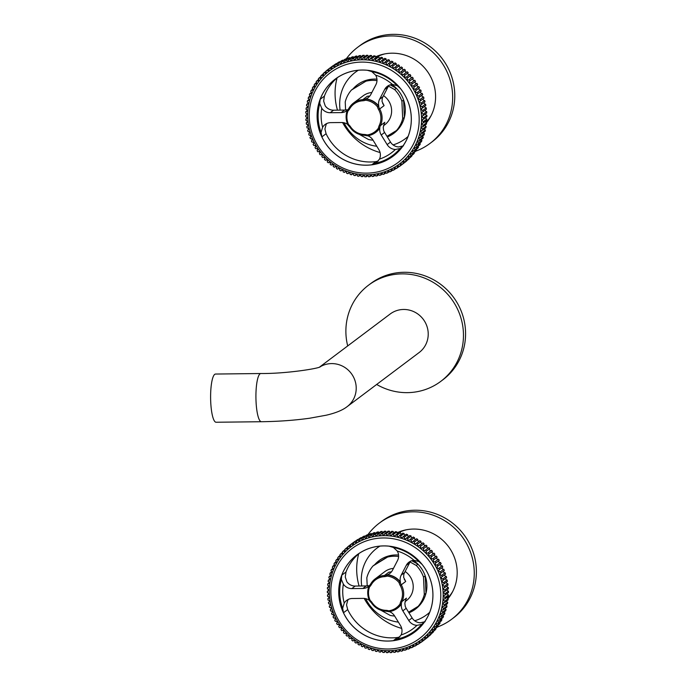 <?xml version="1.0" encoding="UTF-8"?>
<svg xmlns="http://www.w3.org/2000/svg" width="687" height="687" viewBox="0 0 687 687"><rect width="100%" height="100%" fill="white"/><g stroke="black" fill="none" stroke-linecap="round" stroke-linejoin="round"><path stroke-width="1.03" d="M376.665 384.462A60.147 58.017 -126.9 0 0 440.814 381.345L442.935 379.748A60.147 58.017 -126.9 0 0 465.52 331.005A60.147 58.017 -126.9 0 0 431.376 278.613A60.147 58.017 -126.9 0 0 370.654 283.585L368.533 285.182A60.147 58.017 -126.9 0 0 345.939 333.925A60.147 58.017 -126.9 0 0 347.699 345.939M440.814 381.345A60.147 58.017 -126.9 0 0 463.407 332.594A60.147 58.017 -126.9 0 0 429.263 280.21A60.147 58.017 -126.9 0 0 368.533 285.182M379.937 546.113A41.572 40.095 -126.9 0 0 376.94 548.149A41.572 40.095 -126.9 0 0 361.723 585.985A41.572 40.095 -126.9 0 1 361.328 581.846A41.572 40.095 -126.9 0 1 379.937 546.113M365.673 598.652A41.572 40.095 -126.9 0 0 398.391 622.13A41.572 40.095 -126.9 0 1 365.673 598.652M414.699 620.773A41.572 40.095 -126.9 0 0 420.435 618.549A41.572 40.095 -126.9 0 0 426.902 614.616A41.572 40.095 -126.9 0 0 429.693 612.306A41.572 40.095 -126.9 0 1 414.699 620.773M398.718 532.614A41.572 40.095 -126.9 0 0 397.627 533.172M447.606 598.308A41.572 40.095 -126.9 0 0 452.759 591.395M406.429 529.771A41.572 40.095 -126.9 0 0 399.293 532.339M448.113 598.566A42.68 41.16 -126.9 0 0 452.63 553.344A42.68 41.16 -126.9 0 0 413.565 529.059A42.68 41.16 -126.9 0 0 397.077 532.76M437.404 627.033A60.147 58.017 -126.9 0 0 451.617 619.279L453.738 617.682A60.147 58.017 -126.9 0 0 472.742 550.965A60.147 58.017 -126.9 0 0 414.896 510.218A60.147 58.017 -126.9 0 0 381.457 521.519L379.336 523.116A60.147 58.017 -126.9 0 0 367.837 534.744M451.617 619.279A60.147 58.017 -126.9 0 0 470.629 552.554A60.147 58.017 -126.9 0 0 412.784 511.806A60.147 58.017 -126.9 0 0 379.336 523.116M358.717 553.731A60.147 58.017 -126.9 0 0 359.086 586.02M364.187 598.42A60.147 58.017 -126.9 0 0 401.689 628.407M408.954 612.795A30.322 29.249 -126.9 0 0 419.8 605.11A30.322 29.249 -126.9 0 0 425.992 593.25A30.322 29.249 -126.9 0 0 426.876 584.551A30.322 29.249 -126.9 0 0 425.201 575.878L423.51 577.149A30.322 29.249 -126.9 0 0 416.253 565.444L417.945 564.173A30.322 29.249 -126.9 0 0 413.428 560.369M398.589 556.496A30.322 29.249 -126.9 0 0 387.52 557.08L389.211 555.809A30.322 29.249 -126.9 0 0 374.724 564.662L373.024 565.933A30.322 29.249 -126.9 0 0 366.832 577.793L367.202 585.874M380.933 610.245L390.164 615.397A30.322 29.249 -126.9 0 0 394.639 616.033M374.509 606.484A30.322 29.249 -126.9 0 0 374.887 606.87L375.093 606.99M398.546 555.036A30.322 29.249 -126.9 0 0 389.211 555.809L374.724 564.662M419.8 605.11L418.108 606.381A30.322 29.249 -126.9 0 0 424.3 594.53L425.992 593.25L425.201 575.878A30.322 29.249 -126.9 0 0 417.945 564.173L411.771 560.729M408.593 612.203L418.108 606.381M424.3 594.53L423.51 577.149M416.253 565.444L410.105 562.018M387.52 557.08L373.024 565.933M400.255 581.752A1.005 0.97 53.1 0 1 400.452 582.138A10.039 9.687 53.1 0 1 401.208 575.105L406.249 565.375A10.039 9.687 53.1 0 1 414.029 560.317A44.526 42.946 -126.9 0 0 397.275 551.043A10.039 9.687 53.1 0 1 397.515 560.549L392.475 570.279A10.039 9.687 53.1 0 1 387.236 574.83A1.005 0.97 53.1 0 1 387.666 574.787L387.451 574.942A18.738 18.068 53.1 0 1 400.04 581.906L400.255 581.752A18.738 18.068 -126.9 0 0 387.666 574.787M410.774 561.107A10.039 9.687 53.1 0 0 409.615 562.842L404.583 572.572A10.039 9.687 53.1 0 0 403.793 574.676L403.664 577.398L405.699 581.494L401.268 584.817A18.077 17.433 53.1 0 1 403.681 593.121A18.077 17.433 53.1 0 1 402.024 601.468A10.039 9.687 -126.9 0 0 401.225 604.019L401.44 603.856A1.005 0.97 53.1 0 1 401.277 604.251L401.062 604.414A18.738 18.068 53.1 0 1 397.292 608.296A18.738 18.068 53.1 0 1 389.117 611.653L397.507 608.141A18.738 18.068 -126.9 0 0 401.277 604.251M425.116 621.709L420.178 622.808A10.039 9.687 53.1 0 1 412.123 617.931L406.206 608.33A10.039 9.687 53.1 0 1 405.227 606.243L404.841 603.306L406.129 598.738M389.383 611.628A10.039 9.687 53.1 0 1 394.553 615.887L400.461 625.496A10.039 9.687 53.1 0 1 401.088 634.994A44.526 42.946 -126.9 0 0 416.983 625.35A10.039 9.687 53.1 0 1 408.748 620.473L402.831 610.863A10.039 9.687 53.1 0 1 401.44 603.856M398.065 638.652L393.325 640.662A48.167 46.458 53.1 0 1 343.474 612.752L342.658 608.278L344.23 603.16A10.039 9.687 53.1 0 1 352.268 598.506L363.286 598.386A10.039 9.687 53.1 0 1 369.297 600.326M399.877 636.901L397.55 637.493A48.167 46.458 53.1 0 1 347.699 609.584L346.523 604.895L347.691 600.472A10.039 9.687 53.1 0 1 348.515 599.322M368.438 585.65A10.039 9.687 53.1 0 1 366.214 585.934L355.188 586.063A10.039 9.687 53.1 0 1 346.841 581.752L345.26 577.003L345.99 572.005A48.167 46.458 53.1 0 1 359.052 553.447M368.936 586.174A10.039 9.687 53.1 0 1 362.839 588.467L351.821 588.596A10.039 9.687 53.1 0 1 343.363 584.139A44.526 42.946 -126.9 0 0 342.77 593.662A44.526 42.946 -126.9 0 0 344.23 603.16M345.99 572.005L341.765 575.182L341.345 579.424L343.363 584.139M388.404 533.825L391.77 531.309A60.241 58.103 -126.9 0 1 393.153 531.42L389.787 533.945A60.25 58.112 -126.9 0 0 388.404 533.825A1.185 1.142 -126.9 0 1 386.764 534.804A1.185 1.142 -126.9 0 1 386.085 533.705A60.25 58.112 -126.9 0 0 384.703 533.679L388.078 531.154A60.241 58.103 -126.9 0 1 389.46 531.188L386.085 533.705M389.46 531.188A1.185 1.142 -126.9 0 0 390.371 532.356M392.097 534.211L395.463 531.686A60.241 58.103 -126.9 0 1 396.837 531.893L393.471 534.417A60.25 58.112 -126.9 0 0 392.097 534.211A1.185 1.142 -126.9 0 1 389.787 534.082A1.185 1.142 -126.9 0 1 389.787 533.945M393.153 531.42A1.185 1.142 -126.9 0 0 394.14 532.683M395.764 534.829L399.13 532.305A60.241 58.103 -126.9 0 1 400.495 532.597L397.129 535.121A60.25 58.112 -126.9 0 0 395.764 534.829A1.185 1.142 -126.9 0 1 393.462 534.623A1.185 1.142 -126.9 0 1 393.471 534.417M396.837 531.893A1.185 1.142 -126.9 0 0 397.885 533.232M399.396 535.671L402.762 533.146A60.241 58.103 -126.9 0 1 404.111 533.524L400.736 536.049A60.25 58.112 -126.9 0 0 399.396 535.671A1.185 1.142 -126.9 0 1 397.103 535.396A1.185 1.142 -126.9 0 1 397.129 535.121M400.495 532.597A1.185 1.142 -126.9 0 0 401.603 534.014M402.968 536.745L406.343 534.22A60.241 58.103 -126.9 0 1 407.666 534.684L404.3 537.208A60.25 58.112 -126.9 0 0 402.968 536.745A1.185 1.142 -126.9 0 1 400.701 536.401A1.185 1.142 -126.9 0 1 400.736 536.049M404.111 533.524A1.185 1.142 -126.9 0 0 405.27 535.018M406.481 538.041L409.856 535.517A60.241 58.103 -126.9 0 1 411.144 536.058L407.777 538.582A60.25 58.112 -126.9 0 0 406.481 538.041A1.185 1.142 -126.9 0 1 404.239 537.629A1.185 1.142 -126.9 0 1 404.3 537.208M407.666 534.684A1.185 1.142 -126.9 0 0 408.885 536.246M409.916 539.553L413.282 537.028A60.241 58.103 -126.9 0 1 414.544 537.655L411.178 540.18A60.25 58.112 -126.9 0 0 409.916 539.553A1.185 1.142 -126.9 0 1 407.7 539.072A1.185 1.142 -126.9 0 1 407.777 538.582M411.144 536.058A1.185 1.142 -126.9 0 0 412.415 537.681M413.256 541.279L416.623 538.754A60.241 58.103 -126.9 0 1 417.842 539.45L414.484 541.974A60.25 58.112 -126.9 0 0 413.256 541.279A1.185 1.142 -126.9 0 1 411.066 540.729A1.185 1.142 -126.9 0 1 411.178 540.18M414.544 537.655A1.185 1.142 -126.9 0 0 415.858 539.329M416.485 543.211L419.851 540.686A60.241 58.103 -126.9 0 1 421.037 541.459L417.67 543.984A60.25 58.112 -126.9 0 0 416.485 543.211A1.185 1.142 -126.9 0 1 414.338 542.593A1.185 1.142 -126.9 0 1 414.484 541.974M417.842 539.45A1.185 1.142 -126.9 0 0 419.19 541.184M419.602 545.332L422.969 542.807A60.241 58.103 -126.9 0 1 424.102 543.657L420.736 546.182A60.25 58.112 -126.9 0 0 419.602 545.332A1.185 1.142 -126.9 0 1 417.49 544.662A1.185 1.142 -126.9 0 1 417.67 543.984M421.037 541.459A1.185 1.142 -126.9 0 0 422.411 543.228M422.582 547.651L425.949 545.126A60.241 58.103 -126.9 0 1 427.031 546.036L423.664 548.561A60.25 58.112 -126.9 0 0 422.582 547.651A1.185 1.142 -126.9 0 1 420.513 546.921A1.185 1.142 -126.9 0 1 420.736 546.182M424.102 543.657A1.185 1.142 -126.9 0 0 425.511 545.461M425.425 550.15L428.791 547.616A60.241 58.103 -126.9 0 1 429.813 548.595L426.447 551.12A60.25 58.112 -126.9 0 0 425.425 550.15A1.185 1.142 -126.9 0 1 423.398 549.36A1.185 1.142 -126.9 0 1 423.664 548.561M427.031 546.036A1.185 1.142 -126.9 0 0 428.456 547.865M428.104 552.812L431.47 550.287A60.241 58.103 -126.9 0 1 432.432 551.326L429.074 553.851A60.25 58.112 -126.9 0 0 428.104 552.812A1.185 1.142 -126.9 0 1 426.129 551.97A1.185 1.142 -126.9 0 1 426.447 551.12M429.813 548.595A1.185 1.142 -126.9 0 0 431.256 550.45M430.629 555.637L433.986 553.104A60.241 58.103 -126.9 0 1 434.888 554.203L431.522 556.728A60.25 58.112 -126.9 0 0 430.629 555.637A1.185 1.142 -126.9 0 1 428.697 554.744A1.185 1.142 -126.9 0 1 429.074 553.851M432.432 551.326A1.185 1.142 -126.9 0 0 433.883 553.181M431.522 556.728A1.185 1.142 -126.9 0 0 431.771 558.703A1.185 1.142 -126.9 0 0 432.965 558.608L436.331 556.075A1.185 1.142 -126.9 0 1 434.467 555.139A1.185 1.142 -126.9 0 1 434.888 554.203M432.965 558.608A1.185 1.142 -126.9 0 0 432.973 558.608A60.25 58.112 -126.9 0 1 433.798 559.759A1.185 1.142 -126.9 0 0 433.961 561.76A1.185 1.142 -126.9 0 0 435.129 561.717L438.486 559.184A1.185 1.142 -126.9 0 1 436.692 558.205A1.185 1.142 -126.9 0 1 437.104 557.269M438.486 559.184A60.241 58.103 -126.9 0 1 439.251 560.386L435.884 562.911A1.185 1.142 -126.9 0 0 435.343 563.933A1.185 1.142 -126.9 0 0 437.095 564.946L440.453 562.421A1.185 1.142 -126.9 0 1 439.079 560.515M440.453 562.421A60.241 58.103 -126.9 0 1 441.14 563.658L437.782 566.191A1.185 1.142 -126.9 0 0 437.172 567.247A1.185 1.142 -126.9 0 0 438.864 568.295L442.222 565.762A1.185 1.142 -126.9 0 1 440.856 563.872M442.222 565.762A60.241 58.103 -126.9 0 1 442.832 567.041L439.465 569.566A1.185 1.142 -126.9 0 0 438.795 570.657A1.185 1.142 -126.9 0 0 440.419 571.73L443.776 569.205A1.185 1.142 -126.9 0 1 442.428 567.342M443.776 569.205A60.241 58.103 -126.9 0 1 444.309 570.511L440.951 573.044A1.185 1.142 -126.9 0 0 440.212 574.16A1.185 1.142 -126.9 0 0 441.758 575.259L445.124 572.726A1.185 1.142 -126.9 0 1 443.802 570.897M445.124 572.726A60.241 58.103 -126.9 0 1 445.571 574.066L442.213 576.599A1.185 1.142 -126.9 0 0 441.406 577.741A1.185 1.142 -126.9 0 0 442.883 578.858L446.249 576.324A1.185 1.142 -126.9 0 1 444.953 574.538M446.249 576.324A60.241 58.103 -126.9 0 1 446.61 577.69L443.252 580.223A1.185 1.142 -126.9 0 0 442.376 581.374A1.185 1.142 -126.9 0 0 443.785 582.507L447.151 579.983A1.185 1.142 -126.9 0 1 445.889 578.231M447.151 579.983A60.241 58.103 -126.9 0 1 447.426 581.357L444.068 583.89A1.185 1.142 -126.9 0 0 443.124 585.058A1.185 1.142 -126.9 0 0 444.463 586.209L447.821 583.675A1.185 1.142 -126.9 0 1 446.602 581.983M447.821 583.675A60.241 58.103 -126.9 0 1 448.018 585.066L444.661 587.6A1.185 1.142 -126.9 0 0 443.639 588.776A1.185 1.142 -126.9 0 0 444.91 589.927L448.267 587.394A1.185 1.142 -126.9 0 1 447.091 585.771M448.267 587.394A60.241 58.103 -126.9 0 1 448.379 588.793L445.013 591.327A1.185 1.142 -126.9 0 0 443.922 592.512A1.185 1.142 -126.9 0 0 445.124 593.662L448.482 591.129A1.185 1.142 -126.9 0 1 447.349 589.566M448.482 591.129A60.241 58.103 -126.9 0 1 448.499 592.529L445.142 595.062A1.185 1.142 -126.9 0 0 443.974 596.247A1.185 1.142 -126.9 0 0 445.099 597.398L448.465 594.865A1.185 1.142 -126.9 0 1 447.383 593.379M448.465 594.865A60.241 58.103 -126.9 0 1 448.396 596.256L445.039 598.798A1.185 1.142 -126.9 0 0 443.802 599.974A1.185 1.142 -126.9 0 0 444.85 601.116L448.207 598.583A1.185 1.142 -126.9 0 1 447.185 597.175M448.207 598.583A60.241 58.103 -126.9 0 1 448.053 599.966L444.695 602.499A1.185 1.142 -126.9 0 0 443.39 603.667A1.185 1.142 -126.9 0 0 444.369 604.8L447.726 602.267A1.185 1.142 -126.9 0 1 446.765 600.945M447.726 602.267A60.241 58.103 -126.9 0 1 447.486 603.633L444.128 606.174A1.185 1.142 -126.9 0 0 442.746 607.325A1.185 1.142 -126.9 0 0 443.656 608.442L447.014 605.908A1.185 1.142 -126.9 0 1 446.121 604.672M447.014 605.908A60.241 58.103 -126.9 0 1 446.687 607.256L443.33 609.79A1.185 1.142 -126.9 0 0 441.878 610.923A1.185 1.142 -126.9 0 0 442.72 612.023L446.078 609.489A1.185 1.142 -126.9 0 1 445.245 608.347M446.078 609.489A60.241 58.103 -126.9 0 1 445.665 610.812L442.308 613.345A1.185 1.142 -126.9 0 0 440.788 614.453A1.185 1.142 -126.9 0 0 441.552 615.526L444.918 612.993A1.185 1.142 -126.9 0 1 444.163 611.945M444.918 612.993A60.241 58.103 -126.9 0 1 444.429 614.281L441.063 616.823A1.185 1.142 -126.9 0 0 439.474 617.905A1.185 1.142 -126.9 0 0 440.178 618.944L443.536 616.411A1.185 1.142 -126.9 0 1 442.857 615.466M443.536 616.411A60.241 58.103 -126.9 0 1 442.969 617.665L439.603 620.198A1.185 1.142 -126.9 0 0 437.945 621.246A1.185 1.142 -126.9 0 0 438.581 622.259L441.947 619.726A1.185 1.142 -126.9 0 1 441.337 618.893M441.947 619.726A60.241 58.103 -126.9 0 1 441.294 620.936L437.937 623.478A1.185 1.142 -126.9 0 0 436.211 624.483A1.185 1.142 -126.9 0 0 436.786 625.462L440.144 622.92A1.185 1.142 -126.9 0 1 439.62 622.199M440.144 622.92A60.241 58.103 -126.9 0 1 439.422 624.088L436.056 626.63A1.185 1.142 -126.9 0 0 434.278 627.6A1.185 1.142 -126.9 0 0 434.785 628.536L438.143 625.994A1.185 1.142 -126.9 0 1 437.705 625.385M438.143 625.994A60.241 58.103 -126.9 0 1 437.353 627.111L433.986 629.653A1.185 1.142 -126.9 0 0 432.14 630.58A1.185 1.142 -126.9 0 0 432.595 631.465L435.953 628.931A1.185 1.142 -126.9 0 1 435.601 628.433M435.953 628.931A60.241 58.103 -126.9 0 1 435.086 629.988L431.728 632.529A1.185 1.142 -126.9 0 0 429.83 633.414A1.185 1.142 -126.9 0 0 430.225 634.247L433.583 631.705A1.185 1.142 -126.9 0 1 433.308 631.336M433.583 631.705A60.241 58.103 -126.9 0 1 432.647 632.71L429.289 635.252A1.185 1.142 -126.9 0 0 427.331 636.085A1.185 1.142 -126.9 0 0 427.675 636.875L431.041 634.333A1.185 1.142 -126.9 0 1 430.852 634.067M431.041 634.333A60.241 58.103 -126.9 0 1 430.045 635.269L426.679 637.811A1.185 1.142 -126.9 0 0 424.678 638.584A1.185 1.142 -126.9 0 0 424.961 639.322L428.327 636.772A1.185 1.142 -126.9 0 1 428.224 636.634M428.327 636.772A60.241 58.103 -126.9 0 1 427.271 637.648L423.913 640.19A1.185 1.142 -126.9 0 0 421.861 640.911A1.185 1.142 -126.9 0 0 422.101 641.581L425.468 639.039A1.185 1.142 -126.9 0 0 425.468 639.039M422.101 641.581A60.25 58.112 -126.9 0 1 420.994 642.388A1.185 1.142 -126.9 0 0 418.898 643.041A1.185 1.142 -126.9 0 0 419.096 643.659L420.916 642.285M419.096 643.659A60.25 58.112 -126.9 0 1 417.936 644.38A1.185 1.142 -126.9 0 0 415.798 644.981A1.185 1.142 -126.9 0 0 415.961 645.531L417.773 644.166M415.961 645.531A60.25 58.112 -126.9 0 1 414.759 646.184A1.185 1.142 -126.9 0 0 412.586 646.716A1.185 1.142 -126.9 0 0 412.715 647.206L414.501 645.849M412.715 647.206A60.25 58.112 -126.9 0 1 411.47 647.772A1.185 1.142 -126.9 0 0 409.263 648.236A1.185 1.142 -126.9 0 0 409.358 648.657L411.118 647.326M409.358 648.657A60.25 58.112 -126.9 0 1 408.078 649.146A1.185 1.142 -126.9 0 0 405.837 649.541A1.185 1.142 -126.9 0 0 405.905 649.893L407.64 648.588M405.905 649.893A60.25 58.112 -126.9 0 1 404.6 650.297A1.185 1.142 -126.9 0 0 402.342 650.623A1.185 1.142 -126.9 0 0 402.384 650.907L404.076 649.627M402.384 650.907A60.25 58.112 -126.9 0 1 401.045 651.224A1.185 1.142 -126.9 0 0 398.769 651.482A1.185 1.142 -126.9 0 0 398.795 651.688L400.444 650.443M398.795 651.688A60.25 58.112 -126.9 0 1 397.438 651.929A1.185 1.142 -126.9 0 0 395.145 652.109A1.185 1.142 -126.9 0 0 395.162 652.246L396.76 651.036M395.162 652.246A60.25 58.112 -126.9 0 1 393.788 652.392A1.185 1.142 -126.9 0 0 391.925 651.542A1.185 1.142 -126.9 0 0 391.487 652.564L393.024 651.405M330.911 594.109A56.231 54.239 -126.9 0 0 388.344 649A56.231 54.239 -126.9 0 0 440.736 592.864A56.231 54.239 -126.9 0 0 383.303 537.964A56.231 54.239 -126.9 0 0 330.911 594.109M329.374 593.808A58.24 56.179 -126.9 0 0 388.859 650.666A58.24 56.179 -126.9 0 0 443.115 592.52A58.24 56.179 -126.9 0 0 383.638 535.662A58.24 56.179 -126.9 0 0 329.374 593.808M414.029 560.317L418.821 561.528L422.127 564.474A48.167 46.458 53.1 0 1 432.87 592.941A48.167 46.458 53.1 0 1 424.729 621.623L421.672 624.397L416.983 625.35M341.765 575.182A48.167 46.458 53.1 0 1 356.888 554.976A48.167 46.458 53.1 0 1 389.031 546.174L393.402 547.47L397.275 551.043M432.887 592.95A48.202 46.493 -126.9 0 0 383.664 545.899A48.202 46.493 -126.9 0 0 338.76 594.015A48.202 46.493 -126.9 0 0 387.983 641.074A48.202 46.493 -126.9 0 0 432.887 592.95M405.064 601.632L406.429 600.61A18.077 17.433 -126.9 0 0 413.213 585.959A18.077 17.433 -126.9 0 0 405.141 571.498M421.672 624.397A47.369 45.686 -126.9 0 1 397.558 639.013L401.088 634.994M328.678 586.621L327.459 587.531A60.25 58.112 -126.9 0 0 327.39 588.931A1.185 1.142 -126.9 0 1 328.077 591.043A1.185 1.142 -126.9 0 1 327.356 591.267A60.25 58.112 -126.9 0 0 327.373 592.666A1.185 1.142 -126.9 0 1 328.128 594.779A1.185 1.142 -126.9 0 1 327.484 595.002A60.25 58.112 -126.9 0 0 327.587 596.402A1.185 1.142 -126.9 0 1 328.412 598.514A1.185 1.142 -126.9 0 1 327.836 598.729A60.25 58.112 -126.9 0 0 328.034 600.12A1.185 1.142 -126.9 0 1 328.927 602.233A1.185 1.142 -126.9 0 1 328.429 602.439A60.25 58.112 -126.9 0 0 328.704 603.821A1.185 1.142 -126.9 0 1 329.674 605.917A1.185 1.142 -126.9 0 1 329.245 606.114A60.25 58.112 -126.9 0 0 329.605 607.471A1.185 1.142 -126.9 0 1 330.645 609.549A1.185 1.142 -126.9 0 1 330.284 609.73A60.25 58.112 -126.9 0 0 330.73 611.069A1.185 1.142 -126.9 0 1 331.838 613.13A1.185 1.142 -126.9 0 1 331.546 613.285A60.25 58.112 -126.9 0 0 332.079 614.599A1.185 1.142 -126.9 0 1 333.255 616.625A1.185 1.142 -126.9 0 1 333.023 616.763A60.25 58.112 -126.9 0 0 333.633 618.042A1.185 1.142 -126.9 0 1 334.878 620.043A1.185 1.142 -126.9 0 1 334.715 620.146A60.25 58.112 -126.9 0 0 335.402 621.383A1.185 1.142 -126.9 0 1 336.707 623.349A1.185 1.142 -126.9 0 1 336.604 623.418A60.25 58.112 -126.9 0 0 337.369 624.612A1.185 1.142 -126.9 0 1 338.957 624.947A1.185 1.142 -126.9 0 1 338.691 626.578A60.25 58.112 -126.9 0 0 339.524 627.72L339.533 627.72M329.099 582.851L327.802 583.83A60.25 58.112 -126.9 0 0 327.647 585.212A1.185 1.142 -126.9 0 1 328.249 587.316A1.185 1.142 -126.9 0 1 327.459 587.531M329.751 579.124L328.369 580.154A60.25 58.112 -126.9 0 0 328.128 581.528A1.185 1.142 -126.9 0 1 328.661 583.624A1.185 1.142 -126.9 0 1 327.802 583.83M330.619 575.448L329.167 576.539A60.25 58.112 -126.9 0 0 328.841 577.887A1.185 1.142 -126.9 0 1 329.305 579.965A1.185 1.142 -126.9 0 1 328.369 580.154M331.709 571.85L330.189 572.984A60.25 58.112 -126.9 0 0 329.777 574.306A1.185 1.142 -126.9 0 1 330.172 576.367A1.185 1.142 -126.9 0 1 329.167 576.539M333.015 568.329L331.435 569.506A60.25 58.112 -126.9 0 0 330.936 570.803A1.185 1.142 -126.9 0 1 331.263 572.838A1.185 1.142 -126.9 0 1 330.189 572.984M334.526 564.903L332.894 566.131A60.25 58.112 -126.9 0 0 332.319 567.385A1.185 1.142 -126.9 0 1 332.577 569.386A1.185 1.142 -126.9 0 1 331.435 569.506M336.244 561.597L334.56 562.859A60.25 58.112 -126.9 0 0 333.916 564.07A1.185 1.142 -126.9 0 1 334.105 566.036A1.185 1.142 -126.9 0 1 332.894 566.131M338.159 558.411L336.441 559.699A60.25 58.112 -126.9 0 0 335.711 560.867A1.185 1.142 -126.9 0 1 335.84 562.799A1.185 1.142 -126.9 0 1 334.56 562.859M340.271 555.362L338.511 556.676A60.25 58.112 -126.9 0 0 337.712 557.792A1.185 1.142 -126.9 0 1 337.772 559.69A1.185 1.142 -126.9 0 1 336.441 559.699M342.555 552.468L340.769 553.799A60.25 58.112 -126.9 0 0 339.902 554.864A1.185 1.142 -126.9 0 1 339.91 556.71A1.185 1.142 -126.9 0 1 338.511 556.676M345.02 549.729L343.208 551.077A60.25 58.112 -126.9 0 0 342.272 552.082A1.185 1.142 -126.9 0 1 342.22 553.877A1.185 1.142 -126.9 0 1 340.769 553.799M347.639 547.161L345.819 548.518A60.25 58.112 -126.9 0 0 344.822 549.463A1.185 1.142 -126.9 0 1 344.719 551.206A1.185 1.142 -126.9 0 1 343.208 551.077M350.413 544.774L348.584 546.139A60.25 58.112 -126.9 0 0 347.528 547.015A1.185 1.142 -126.9 0 1 347.373 548.707A1.185 1.142 -126.9 0 1 345.819 548.518M350.396 544.748L353.771 542.223A60.241 58.103 -126.9 0 1 354.878 541.425L351.504 543.949A60.25 58.112 -126.9 0 0 350.396 544.748A1.185 1.142 -126.9 0 1 350.19 546.38A1.185 1.142 -126.9 0 1 348.584 546.139M353.401 542.67L356.776 540.145A60.241 58.103 -126.9 0 1 357.936 539.424L354.561 541.949A60.25 58.112 -126.9 0 0 353.401 542.67A1.185 1.142 -126.9 0 1 353.152 544.241A1.185 1.142 -126.9 0 1 351.504 543.949M356.527 540.798L359.911 538.273A60.241 58.103 -126.9 0 1 361.113 537.62L357.738 540.145A60.25 58.112 -126.9 0 0 356.527 540.798A1.185 1.142 -126.9 0 1 356.252 542.309A1.185 1.142 -126.9 0 1 354.561 541.949M359.782 539.132L363.157 536.607A60.241 58.103 -126.9 0 1 364.402 536.032L361.027 538.556A60.25 58.112 -126.9 0 0 359.782 539.132A1.185 1.142 -126.9 0 1 359.464 540.575A1.185 1.142 -126.9 0 1 357.738 540.145M363.14 537.672L366.514 535.147A60.241 58.103 -126.9 0 1 367.794 534.658L364.419 537.182A60.25 58.112 -126.9 0 0 363.14 537.672A1.185 1.142 -126.9 0 1 362.788 539.055A1.185 1.142 -126.9 0 1 361.027 538.556M366.583 536.435L369.958 533.911A60.241 58.103 -126.9 0 1 371.272 533.507L367.897 536.032A60.25 58.112 -126.9 0 0 366.583 536.435A1.185 1.142 -126.9 0 1 366.214 537.749A1.185 1.142 -126.9 0 1 364.419 537.182M370.113 535.422L373.488 532.897A60.241 58.103 -126.9 0 1 374.819 532.58L371.444 535.104A60.25 58.112 -126.9 0 0 370.113 535.422A1.185 1.142 -126.9 0 1 369.709 536.659A1.185 1.142 -126.9 0 1 367.897 536.032M373.702 534.641L377.069 532.116A60.241 58.103 -126.9 0 1 378.425 531.884L375.059 534.409A60.25 58.112 -126.9 0 0 373.702 534.641A1.185 1.142 -126.9 0 1 373.281 535.808A1.185 1.142 -126.9 0 1 371.444 535.104M377.335 534.082L380.71 531.566A60.241 58.103 -126.9 0 1 382.084 531.412L378.709 533.936A60.25 58.112 -126.9 0 0 377.335 534.082A1.185 1.142 -126.9 0 1 376.905 535.182A1.185 1.142 -126.9 0 1 375.059 534.409M381.01 533.765L384.385 531.24A60.241 58.103 -126.9 0 1 385.759 531.18L382.393 533.705A60.25 58.112 -126.9 0 0 381.01 533.765A1.185 1.142 -126.9 0 1 379.413 534.907A1.185 1.142 -126.9 0 1 378.709 533.936M436.331 556.075A60.241 58.103 -126.9 0 1 437.164 557.226L433.798 559.759M435.884 562.911A60.25 58.112 -126.9 0 0 435.129 561.717M437.782 566.191A60.25 58.112 -126.9 0 0 437.095 564.946M439.465 569.566A60.25 58.112 -126.9 0 0 438.864 568.295M440.951 573.044A60.25 58.112 -126.9 0 0 440.419 571.73M442.213 576.599A60.25 58.112 -126.9 0 0 441.758 575.259M443.252 580.223A60.25 58.112 -126.9 0 0 442.883 578.858M444.068 583.89A60.25 58.112 -126.9 0 0 443.785 582.507M444.661 587.6A60.25 58.112 -126.9 0 0 444.463 586.209M445.013 591.327A60.25 58.112 -126.9 0 0 444.91 589.927M445.142 595.062A60.25 58.112 -126.9 0 0 445.124 593.662M445.039 598.798A60.25 58.112 -126.9 0 0 445.099 597.398M444.695 602.499A60.25 58.112 -126.9 0 0 444.85 601.116M444.128 606.174A60.25 58.112 -126.9 0 0 444.369 604.8M443.33 609.79A60.25 58.112 -126.9 0 0 443.656 608.442M442.308 613.345A60.25 58.112 -126.9 0 0 442.72 612.023M441.063 616.823A60.25 58.112 -126.9 0 0 441.552 615.526M439.603 620.198A60.25 58.112 -126.9 0 0 440.178 618.944M437.937 623.478A60.25 58.112 -126.9 0 0 438.581 622.259M436.056 626.63A60.25 58.112 -126.9 0 0 436.786 625.462M433.986 629.653A60.25 58.112 -126.9 0 0 434.785 628.536M431.728 632.529A60.25 58.112 -126.9 0 0 432.595 631.465M429.289 635.252A60.25 58.112 -126.9 0 0 430.225 634.247M426.679 637.811A60.25 58.112 -126.9 0 0 427.675 636.875M423.913 640.19A60.25 58.112 -126.9 0 0 424.961 639.322M339.524 627.72L339.524 627.72A1.185 1.142 -126.9 0 1 341.147 627.97A1.185 1.142 -126.9 0 1 340.967 629.601A60.25 58.112 -126.9 0 0 341.868 630.692A1.185 1.142 -126.9 0 1 343.517 630.872A1.185 1.142 -126.9 0 1 343.423 632.478A60.25 58.112 -126.9 0 0 344.385 633.517A1.185 1.142 -126.9 0 1 346.068 633.62A1.185 1.142 -126.9 0 1 346.05 635.209A60.25 58.112 -126.9 0 0 347.072 636.188A1.185 1.142 -126.9 0 1 348.773 636.205A1.185 1.142 -126.9 0 1 348.833 637.768A60.25 58.112 -126.9 0 0 349.906 638.678A1.185 1.142 -126.9 0 1 351.632 638.618A1.185 1.142 -126.9 0 1 351.761 640.147A60.25 58.112 -126.9 0 0 352.895 640.997A1.185 1.142 -126.9 0 1 354.629 640.842A1.185 1.142 -126.9 0 1 354.827 642.345A60.25 58.112 -126.9 0 0 356.003 643.118A1.185 1.142 -126.9 0 1 357.755 642.886A1.185 1.142 -126.9 0 1 358.013 644.354A60.25 58.112 -126.9 0 0 359.241 645.05A1.185 1.142 -126.9 0 1 361.001 644.724A1.185 1.142 -126.9 0 1 361.319 646.158A60.25 58.112 -126.9 0 0 362.581 646.776A1.185 1.142 -126.9 0 1 364.342 646.364A1.185 1.142 -126.9 0 1 364.711 647.747A60.25 58.112 -126.9 0 0 366.008 648.288A1.185 1.142 -126.9 0 1 367.768 647.789A1.185 1.142 -126.9 0 1 368.198 649.121A60.25 58.112 -126.9 0 0 369.52 649.584A1.185 1.142 -126.9 0 1 371.272 648.992A1.185 1.142 -126.9 0 1 371.753 650.28A60.25 58.112 -126.9 0 0 373.101 650.658A1.185 1.142 -126.9 0 1 374.836 649.971A1.185 1.142 -126.9 0 1 375.368 651.216A60.25 58.112 -126.9 0 0 376.734 651.499A1.185 1.142 -126.9 0 1 378.451 650.726A1.185 1.142 -126.9 0 1 379.026 651.911A60.25 58.112 -126.9 0 0 380.4 652.118A1.185 1.142 -126.9 0 1 382.101 651.25A1.185 1.142 -126.9 0 1 382.711 652.384A60.25 58.112 -126.9 0 0 384.093 652.504A1.185 1.142 -126.9 0 1 385.759 651.542A1.185 1.142 -126.9 0 1 386.403 652.624A60.25 58.112 -126.9 0 0 387.794 652.65A1.185 1.142 -126.9 0 1 389.426 651.602A1.185 1.142 -126.9 0 1 390.104 652.624A60.25 58.112 -126.9 0 0 391.487 652.564M387.794 652.65L389.263 651.534M384.093 652.504L385.501 651.439M380.4 652.118L381.732 651.113M376.734 651.499L377.979 650.563M373.101 650.658L374.269 649.782M369.52 649.584L370.594 648.777M366.008 648.288L366.987 647.549M362.581 646.776L363.457 646.115M359.241 645.05L360.014 644.466M356.003 643.118L356.682 642.611M352.895 640.997L353.462 640.567M349.906 638.678L350.37 638.335M332.07 612.89L331.546 613.285M330.919 609.257L330.284 609.73M329.983 605.556L329.245 606.114M329.271 601.803L328.429 602.439M328.781 598.025L327.836 598.729M328.523 594.221L327.484 595.002M390.199 572.151A18.077 17.433 -126.9 0 0 388.859 572.177L391.453 571.85M393.462 568.381A18.077 17.433 -126.9 0 0 384.703 571.713L375.179 578.875A18.077 17.433 53.1 0 1 384.428 575.508A10.039 9.687 -126.9 0 0 387.03 574.993L387.236 574.83M382.393 533.705A1.185 1.142 -126.9 0 0 384.256 534.632A1.185 1.142 -126.9 0 0 384.703 533.679M328.489 590.416L327.356 591.267M364.402 536.032A1.185 1.142 -126.9 0 0 364.745 536.47M367.794 534.658A1.185 1.142 -126.9 0 0 368.223 535.216M371.272 533.507A1.185 1.142 -126.9 0 0 371.787 534.168M374.819 532.58A1.185 1.142 -126.9 0 0 375.42 533.352M378.425 531.884A1.185 1.142 -126.9 0 0 379.112 532.76M382.084 531.412A1.185 1.142 -126.9 0 0 382.839 532.391M385.759 531.18A1.185 1.142 -126.9 0 0 386.601 532.262M216.087 422.247A24.097 5.187 -90.7 0 1 210.651 400.092A24.097 5.187 -90.7 0 1 214.722 374.355A24.097 5.187 -90.7 0 1 215.529 374.046L260.845 373.522A24.097 5.187 -90.7 0 0 260.038 373.831A24.097 5.187 -90.7 0 0 256.036 401.44A24.097 5.187 -90.7 0 0 261.404 421.724L216.087 422.247M319.859 366.978A24.097 23.246 -126.9 0 1 331.572 363.595A24.097 23.246 -126.9 0 1 356.192 387.116A24.097 23.246 -126.9 0 1 347.141 406.652L419.156 352.525A24.097 23.246 -126.9 0 0 426.764 325.793A24.097 23.246 -126.9 0 0 403.587 309.468A24.097 23.246 -126.9 0 0 390.19 313.993L319.567 367.081M358.322 70.246A41.572 40.095 -126.9 0 0 355.334 72.281A41.572 40.095 -126.9 0 0 340.117 110.118A41.572 40.095 -126.9 0 1 339.722 105.978A41.572 40.095 -126.9 0 1 358.322 70.246M344.058 122.784A41.572 40.095 -126.9 0 0 365.192 143.068A41.572 40.095 -126.9 0 0 376.785 146.262A41.572 40.095 -126.9 0 1 344.058 122.784M384.823 53.904A41.572 40.095 -126.9 0 0 377.678 56.471M377.111 56.746A41.572 40.095 -126.9 0 0 376.021 57.304M393.084 144.905A41.572 40.095 -126.9 0 0 405.287 138.748A41.572 40.095 -126.9 0 0 408.078 136.438A41.572 40.095 -126.9 0 1 393.084 144.905M425.992 122.441A41.572 40.095 -126.9 0 0 431.144 115.528M426.507 122.698A42.68 41.16 -126.9 0 0 431.024 77.476A42.68 41.16 -126.9 0 0 391.951 53.191A42.68 41.16 -126.9 0 0 375.463 56.892M415.798 151.166A60.147 58.017 -126.9 0 0 430.01 143.411L432.123 141.814A60.147 58.017 -126.9 0 0 451.136 75.098A60.147 58.017 -126.9 0 0 393.29 34.35A60.147 58.017 -126.9 0 0 359.842 45.651L357.729 47.248A60.147 58.017 -126.9 0 0 346.222 58.876M430.01 143.411A60.147 58.017 -126.9 0 0 449.023 76.686A60.147 58.017 -126.9 0 0 391.169 35.939A60.147 58.017 -126.9 0 0 357.729 47.248M337.102 77.863A60.147 58.017 -126.9 0 0 337.472 110.152M342.581 122.552A60.147 58.017 -126.9 0 0 380.083 152.54M387.348 136.928A30.322 29.249 -126.9 0 0 398.194 129.242A30.322 29.249 -126.9 0 0 404.385 117.383A30.322 29.249 -126.9 0 0 405.261 108.683A30.322 29.249 -126.9 0 0 403.595 100.01A30.322 29.249 -126.9 0 0 396.339 88.305A30.322 29.249 -126.9 0 0 391.822 84.501M376.94 79.168A30.322 29.249 -126.9 0 0 367.605 79.941A30.322 29.249 -126.9 0 0 353.109 88.795L351.418 90.066A30.322 29.249 -126.9 0 0 345.226 101.925L345.595 110.006M390.164 84.862L396.339 88.305L394.639 89.576A30.322 29.249 -126.9 0 1 401.904 101.281L403.595 100.01L404.385 117.383L402.694 118.662A30.322 29.249 -126.9 0 1 396.502 130.513L398.194 129.242M376.983 80.628A30.322 29.249 -126.9 0 0 365.905 81.212L353.109 88.795M359.327 134.377L368.558 139.53A30.322 29.249 -126.9 0 0 373.032 140.165M352.903 130.616A30.322 29.249 -126.9 0 0 353.273 131.002L353.487 131.123M401.904 101.281L402.694 118.662M394.639 89.576L388.49 86.15M365.905 81.212L351.418 90.066M386.979 136.335L396.502 130.513M378.649 105.884A1.005 0.97 53.1 0 1 378.846 106.27A10.039 9.687 53.1 0 1 379.602 99.237L384.634 89.508A10.039 9.687 53.1 0 1 392.423 84.449A44.526 42.946 -126.9 0 0 375.669 75.175A10.039 9.687 53.1 0 1 375.909 84.681L370.868 94.411A10.039 9.687 53.1 0 1 365.63 98.962A1.005 0.97 53.1 0 1 366.051 98.919L365.845 99.074A18.738 18.068 53.1 0 1 378.434 106.038L378.649 105.884A18.738 18.068 -126.9 0 0 366.051 98.919M389.168 85.24A10.039 9.687 53.1 0 0 388.009 86.974L382.977 96.704A10.039 9.687 53.1 0 0 382.178 98.808L382.049 101.53L384.093 105.626L379.662 108.95A18.077 17.433 53.1 0 1 382.075 117.254A18.077 17.433 53.1 0 1 380.418 125.601A10.039 9.687 -126.9 0 0 379.619 128.151L379.834 127.988A1.005 0.97 53.1 0 1 379.671 128.383L379.456 128.546A18.738 18.068 53.1 0 1 375.686 132.428A18.738 18.068 53.1 0 1 367.511 135.786L375.892 132.273A18.738 18.068 -126.9 0 0 379.671 128.383M403.501 145.842L398.572 146.941A10.039 9.687 53.1 0 1 390.508 142.063L384.6 132.462A10.039 9.687 53.1 0 1 383.612 130.375L383.226 127.439L384.522 122.87M367.777 135.76A10.039 9.687 53.1 0 1 372.938 140.019L378.855 149.629A10.039 9.687 53.1 0 1 379.473 159.118A44.526 42.946 -126.9 0 0 395.377 149.483A10.039 9.687 53.1 0 1 387.142 144.605L381.225 134.995A10.039 9.687 53.1 0 1 379.834 127.988M376.459 162.785L371.719 164.794A48.167 46.458 53.1 0 1 321.868 136.885L321.052 132.411L322.624 127.293A10.039 9.687 53.1 0 1 330.662 122.638L341.679 122.518A10.039 9.687 53.1 0 1 347.691 124.459M378.271 161.033L375.944 161.625A48.167 46.458 53.1 0 1 326.093 133.716L324.917 129.027L326.085 124.605A10.039 9.687 53.1 0 1 326.909 123.454M346.823 109.783A10.039 9.687 53.1 0 1 344.599 110.066L333.581 110.195A10.039 9.687 53.1 0 1 325.234 105.884L323.646 101.135L324.384 96.137A48.167 46.458 53.1 0 1 337.437 77.579M347.321 110.306A10.039 9.687 53.1 0 1 341.233 112.599L330.215 112.728A10.039 9.687 53.1 0 1 321.756 108.271A44.526 42.946 -126.9 0 0 321.155 117.786A44.526 42.946 -126.9 0 0 322.624 127.293M324.384 96.137L320.159 99.314L319.738 103.557L321.756 108.271M366.798 57.957L370.164 55.441A60.241 58.103 -126.9 0 1 371.547 55.553L368.18 58.077A60.25 58.112 -126.9 0 0 366.798 57.957A1.185 1.142 -126.9 0 1 365.149 58.936A1.185 1.142 -126.9 0 1 364.479 57.837A60.25 58.112 -126.9 0 0 363.097 57.811L366.463 55.286A60.241 58.103 -126.9 0 1 367.854 55.321L364.479 57.837M367.854 55.321A1.185 1.142 -126.9 0 0 368.764 56.489M370.482 58.343L373.857 55.819A60.241 58.103 -126.9 0 1 375.231 56.025L371.865 58.55A60.25 58.112 -126.9 0 0 370.482 58.343A1.185 1.142 -126.9 0 1 368.172 58.215A1.185 1.142 -126.9 0 1 368.18 58.077M371.547 55.553A1.185 1.142 -126.9 0 0 372.526 56.815M374.149 58.962L377.524 56.437A60.241 58.103 -126.9 0 1 378.889 56.729L375.514 59.254A60.25 58.112 -126.9 0 0 374.149 58.962A1.185 1.142 -126.9 0 1 371.856 58.756A1.185 1.142 -126.9 0 1 371.865 58.55M375.231 56.025A1.185 1.142 -126.9 0 0 376.278 57.364M377.781 59.803L381.156 57.279A60.241 58.103 -126.9 0 1 382.496 57.656L379.13 60.181A60.25 58.112 -126.9 0 0 377.781 59.803A1.185 1.142 -126.9 0 1 375.497 59.529A1.185 1.142 -126.9 0 1 375.514 59.254M378.889 56.729A1.185 1.142 -126.9 0 0 379.997 58.146M381.362 60.877L384.729 58.352A60.241 58.103 -126.9 0 1 386.051 58.816L382.685 61.341A60.25 58.112 -126.9 0 0 381.362 60.877A1.185 1.142 -126.9 0 1 379.095 60.533A1.185 1.142 -126.9 0 1 379.13 60.181M382.496 57.656A1.185 1.142 -126.9 0 0 383.664 59.151M384.875 62.174L388.241 59.649A60.241 58.103 -126.9 0 1 389.538 60.19L386.171 62.715A60.25 58.112 -126.9 0 0 384.875 62.174A1.185 1.142 -126.9 0 1 382.625 61.761A1.185 1.142 -126.9 0 1 382.685 61.341M386.051 58.816A1.185 1.142 -126.9 0 0 387.27 60.379M388.31 63.685L391.676 61.16A60.241 58.103 -126.9 0 1 392.938 61.787L389.572 64.312A60.25 58.112 -126.9 0 0 388.31 63.685A1.185 1.142 -126.9 0 1 386.085 63.204A1.185 1.142 -126.9 0 1 386.171 62.715M389.538 60.19A1.185 1.142 -126.9 0 0 390.8 61.813M391.65 65.411L395.016 62.886A60.241 58.103 -126.9 0 1 396.236 63.582L392.87 66.107A60.25 58.112 -126.9 0 0 391.65 65.411A1.185 1.142 -126.9 0 1 389.46 64.861A1.185 1.142 -126.9 0 1 389.572 64.312M392.938 61.787A1.185 1.142 -126.9 0 0 394.244 63.462M394.879 67.343L398.245 64.818A60.241 58.103 -126.9 0 1 399.43 65.591L396.064 68.116A60.25 58.112 -126.9 0 0 394.879 67.343A1.185 1.142 -126.9 0 1 392.724 66.725A1.185 1.142 -126.9 0 1 392.87 66.107M396.236 63.582A1.185 1.142 -126.9 0 0 397.584 65.317M397.996 69.464L401.363 66.94A60.241 58.103 -126.9 0 1 402.488 67.79L399.13 70.314A60.25 58.112 -126.9 0 0 397.996 69.464A1.185 1.142 -126.9 0 1 395.875 68.794A1.185 1.142 -126.9 0 1 396.064 68.116M399.43 65.591A1.185 1.142 -126.9 0 0 400.804 67.36M400.976 71.783L404.342 69.258A60.241 58.103 -126.9 0 1 405.416 70.168L402.058 72.693A60.25 58.112 -126.9 0 0 400.976 71.783A1.185 1.142 -126.9 0 1 398.898 71.053A1.185 1.142 -126.9 0 1 399.13 70.314M402.488 67.79A1.185 1.142 -126.9 0 0 403.896 69.593M403.81 74.273L407.176 71.749A60.241 58.103 -126.9 0 1 408.198 72.728L404.841 75.252A60.25 58.112 -126.9 0 0 403.81 74.273A1.185 1.142 -126.9 0 1 401.783 73.492A1.185 1.142 -126.9 0 1 402.058 72.693M405.416 70.168A1.185 1.142 -126.9 0 0 406.85 71.998M406.498 76.944L409.864 74.419A60.241 58.103 -126.9 0 1 410.826 75.458L407.46 77.983A60.25 58.112 -126.9 0 0 406.498 76.944A1.185 1.142 -126.9 0 1 404.523 76.102A1.185 1.142 -126.9 0 1 404.841 75.252M408.198 72.728A1.185 1.142 -126.9 0 0 409.641 74.582M409.014 79.769L412.38 77.236A60.241 58.103 -126.9 0 1 413.282 78.335L409.916 80.86A60.25 58.112 -126.9 0 0 409.014 79.769A1.185 1.142 -126.9 0 1 407.09 78.876A1.185 1.142 -126.9 0 1 407.46 77.983M410.826 75.458A1.185 1.142 -126.9 0 0 412.277 77.313M409.916 80.86A1.185 1.142 -126.9 0 0 410.165 82.835A1.185 1.142 -126.9 0 0 411.358 82.741L414.725 80.207A1.185 1.142 -126.9 0 1 412.861 79.271A1.185 1.142 -126.9 0 1 413.282 78.335M411.358 82.741L411.358 82.741A60.25 58.112 -126.9 0 1 412.191 83.883A1.185 1.142 -126.9 0 0 412.346 85.892A1.185 1.142 -126.9 0 0 413.522 85.849L416.88 83.316A1.185 1.142 -126.9 0 1 415.077 82.337A1.185 1.142 -126.9 0 1 415.498 81.401M416.88 83.316A60.241 58.103 -126.9 0 1 417.644 84.518L414.278 87.043A1.185 1.142 -126.9 0 0 413.737 88.065A1.185 1.142 -126.9 0 0 415.489 89.078L418.847 86.553A1.185 1.142 -126.9 0 1 417.473 84.647M418.847 86.553A60.241 58.103 -126.9 0 1 419.534 87.79L416.167 90.323A1.185 1.142 -126.9 0 0 415.566 91.38A1.185 1.142 -126.9 0 0 417.249 92.427L420.616 89.894A1.185 1.142 -126.9 0 1 419.25 88.005M420.616 89.894A60.241 58.103 -126.9 0 1 421.217 91.173L417.859 93.698A1.185 1.142 -126.9 0 0 417.189 94.789A1.185 1.142 -126.9 0 0 418.812 95.862L422.17 93.338A1.185 1.142 -126.9 0 1 420.822 91.474M422.17 93.338A60.241 58.103 -126.9 0 1 422.703 94.643L419.336 97.176A1.185 1.142 -126.9 0 0 418.598 98.293A1.185 1.142 -126.9 0 0 420.152 99.392L423.51 96.858A1.185 1.142 -126.9 0 1 422.187 95.029M423.51 96.858A60.241 58.103 -126.9 0 1 423.965 98.198L420.599 100.731A1.185 1.142 -126.9 0 0 419.791 101.874A1.185 1.142 -126.9 0 0 421.277 102.99L424.635 100.457A1.185 1.142 -126.9 0 1 423.338 98.67M424.635 100.457A60.241 58.103 -126.9 0 1 425.004 101.822L421.646 104.355A1.185 1.142 -126.9 0 0 420.762 105.506A1.185 1.142 -126.9 0 0 422.179 106.64L425.536 104.115A1.185 1.142 -126.9 0 1 424.274 102.363M425.536 104.115A60.241 58.103 -126.9 0 1 425.82 105.489L422.462 108.022A1.185 1.142 -126.9 0 0 421.509 109.19A1.185 1.142 -126.9 0 0 422.857 110.341L426.215 107.807A1.185 1.142 -126.9 0 1 424.987 106.116M426.215 107.807A60.241 58.103 -126.9 0 1 426.404 109.199L423.046 111.732A1.185 1.142 -126.9 0 0 422.033 112.908A1.185 1.142 -126.9 0 0 423.295 114.059L426.661 111.526A1.185 1.142 -126.9 0 1 425.476 109.903M426.661 111.526A60.241 58.103 -126.9 0 1 426.764 112.926L423.407 115.459A1.185 1.142 -126.9 0 0 422.316 116.644A1.185 1.142 -126.9 0 0 423.51 117.795L426.876 115.261A1.185 1.142 -126.9 0 1 425.742 113.699M426.876 115.261A60.241 58.103 -126.9 0 1 426.893 116.661L423.536 119.195A1.185 1.142 -126.9 0 0 422.368 120.38A1.185 1.142 -126.9 0 0 423.493 121.53L426.85 118.997A1.185 1.142 -126.9 0 1 425.768 117.511M426.85 118.997A60.241 58.103 -126.9 0 1 426.782 120.388L423.424 122.93A1.185 1.142 -126.9 0 0 422.187 124.107A1.185 1.142 -126.9 0 0 423.244 125.249L426.601 122.715A1.185 1.142 -126.9 0 1 425.579 121.307M426.601 122.715A60.241 58.103 -126.9 0 1 426.447 124.098L423.089 126.631A1.185 1.142 -126.9 0 0 421.775 127.799A1.185 1.142 -126.9 0 0 422.763 128.933L426.12 126.399A1.185 1.142 -126.9 0 1 425.159 125.077M426.12 126.399A60.241 58.103 -126.9 0 1 425.88 127.765L422.522 130.307A1.185 1.142 -126.9 0 0 421.14 131.457A1.185 1.142 -126.9 0 0 422.05 132.574L425.408 130.041A1.185 1.142 -126.9 0 1 424.506 128.804M425.408 130.041A60.241 58.103 -126.9 0 1 425.081 131.389L421.724 133.922A1.185 1.142 -126.9 0 0 420.272 135.056A1.185 1.142 -126.9 0 0 421.105 136.155L424.472 133.621A1.185 1.142 -126.9 0 1 423.639 132.479M424.472 133.621A60.241 58.103 -126.9 0 1 424.059 134.944L420.702 137.477A1.185 1.142 -126.9 0 0 419.173 138.585A1.185 1.142 -126.9 0 0 419.946 139.659L423.304 137.125A1.185 1.142 -126.9 0 1 422.548 136.078M423.304 137.125A60.241 58.103 -126.9 0 1 422.814 138.413L419.456 140.955A1.185 1.142 -126.9 0 0 417.868 142.029A1.185 1.142 -126.9 0 0 418.563 143.076L421.93 140.543A1.185 1.142 -126.9 0 1 421.243 139.598M421.93 140.543A60.241 58.103 -126.9 0 1 421.354 141.797L417.997 144.33A1.185 1.142 -126.9 0 0 416.339 145.378A1.185 1.142 -126.9 0 0 416.975 146.391L420.332 143.858A1.185 1.142 -126.9 0 1 419.731 143.025M420.332 143.858A60.241 58.103 -126.9 0 1 419.688 145.069L416.322 147.602A1.185 1.142 -126.9 0 0 414.605 148.615A1.185 1.142 -126.9 0 0 415.171 149.594L418.538 147.052A1.185 1.142 -126.9 0 1 418.014 146.331M418.538 147.052A60.241 58.103 -126.9 0 1 417.808 148.22L414.45 150.762A1.185 1.142 -126.9 0 0 412.664 151.733A1.185 1.142 -126.9 0 0 413.179 152.669L416.537 150.127A1.185 1.142 -126.9 0 1 416.099 149.517M416.537 150.127A60.241 58.103 -126.9 0 1 415.738 151.243L412.38 153.785A1.185 1.142 -126.9 0 0 410.534 154.712A1.185 1.142 -126.9 0 0 410.989 155.597L414.347 153.064A1.185 1.142 -126.9 0 1 413.986 152.566M414.347 153.064A60.241 58.103 -126.9 0 1 413.48 154.12L410.122 156.662A1.185 1.142 -126.9 0 0 408.215 157.546A1.185 1.142 -126.9 0 0 408.61 158.379L411.977 155.837A1.185 1.142 -126.9 0 1 411.702 155.468M411.977 155.837A60.241 58.103 -126.9 0 1 411.041 156.842L407.683 159.384A1.185 1.142 -126.9 0 0 405.725 160.217A1.185 1.142 -126.9 0 0 406.069 161.007L409.426 158.457A1.185 1.142 -126.9 0 1 409.246 158.199M409.426 158.457A60.241 58.103 -126.9 0 1 408.43 159.401L405.072 161.943A1.185 1.142 -126.9 0 0 403.063 162.716A1.185 1.142 -126.9 0 0 403.355 163.454L406.721 160.904A1.185 1.142 -126.9 0 1 406.618 160.767M406.721 160.904A60.241 58.103 -126.9 0 1 405.665 161.78L402.299 164.322A1.185 1.142 -126.9 0 0 400.246 165.043A1.185 1.142 -126.9 0 0 400.495 165.713L403.862 163.171A1.185 1.142 -126.9 0 1 403.844 163.154M400.495 165.713A60.25 58.112 -126.9 0 1 399.387 166.512A1.185 1.142 -126.9 0 0 397.284 167.173A1.185 1.142 -126.9 0 0 397.49 167.791L399.31 166.417M397.49 167.791A60.25 58.112 -126.9 0 1 396.33 168.513A1.185 1.142 -126.9 0 0 394.192 169.114A1.185 1.142 -126.9 0 0 394.355 169.663L396.159 168.298M394.355 169.663A60.25 58.112 -126.9 0 1 393.153 170.316A1.185 1.142 -126.9 0 0 390.972 170.848A1.185 1.142 -126.9 0 0 391.101 171.338L392.895 169.981M391.101 171.338A60.25 58.112 -126.9 0 1 389.855 171.905A1.185 1.142 -126.9 0 0 387.648 172.368A1.185 1.142 -126.9 0 0 387.751 172.789L389.512 171.458M387.751 172.789A60.25 58.112 -126.9 0 1 386.463 173.279A1.185 1.142 -126.9 0 0 384.231 173.674A1.185 1.142 -126.9 0 0 384.299 174.026L386.034 172.712M384.299 174.026A60.25 58.112 -126.9 0 1 382.985 174.429A1.185 1.142 -126.9 0 0 380.727 174.756A1.185 1.142 -126.9 0 0 380.778 175.039L382.47 173.759M380.778 175.039A60.25 58.112 -126.9 0 1 379.439 175.357A1.185 1.142 -126.9 0 0 377.163 175.614A1.185 1.142 -126.9 0 0 377.189 175.82L378.838 174.575M377.189 175.82A60.25 58.112 -126.9 0 1 375.832 176.061A1.185 1.142 -126.9 0 0 373.539 176.241A1.185 1.142 -126.9 0 0 373.548 176.379L375.145 175.168M373.548 176.379A60.25 58.112 -126.9 0 1 372.174 176.525A1.185 1.142 -126.9 0 0 370.319 175.674A1.185 1.142 -126.9 0 0 369.881 176.696L371.418 175.537M309.305 118.241A56.231 54.239 -126.9 0 0 366.738 173.133A56.231 54.239 -126.9 0 0 419.122 116.996A56.231 54.239 -126.9 0 0 361.697 62.096A56.231 54.239 -126.9 0 0 309.305 118.241M307.767 117.941A58.24 56.179 -126.9 0 0 367.253 174.799A58.24 56.179 -126.9 0 0 421.509 116.653A58.24 56.179 -126.9 0 0 362.023 59.795A58.24 56.179 -126.9 0 0 307.767 117.941M392.423 84.449L397.206 85.66L400.521 88.606A48.167 46.458 53.1 0 1 411.255 117.073A48.167 46.458 53.1 0 1 403.114 145.756L400.066 148.529L395.377 149.483M320.159 99.314A48.167 46.458 53.1 0 1 335.282 79.108A48.167 46.458 53.1 0 1 367.425 70.306L371.796 71.603L375.669 75.175M411.281 117.082A48.202 46.493 -126.9 0 0 362.058 70.031A48.202 46.493 -126.9 0 0 317.154 118.147A48.202 46.493 -126.9 0 0 366.377 165.206A48.202 46.493 -126.9 0 0 411.281 117.082M383.458 125.764L384.814 124.742A18.077 17.433 -126.9 0 0 391.607 110.092A18.077 17.433 -126.9 0 0 383.526 95.63M400.066 148.529A47.369 45.686 -126.9 0 1 375.952 163.145L379.473 159.118M307.072 110.753L305.852 111.663A60.25 58.112 -126.9 0 0 305.784 113.063A1.185 1.142 -126.9 0 1 306.462 115.176A1.185 1.142 -126.9 0 1 305.741 115.399A60.25 58.112 -126.9 0 0 305.767 116.799A1.185 1.142 -126.9 0 1 306.522 118.911A1.185 1.142 -126.9 0 1 305.87 119.134A60.25 58.112 -126.9 0 0 305.981 120.534A1.185 1.142 -126.9 0 1 306.806 122.647A1.185 1.142 -126.9 0 1 306.23 122.861A60.25 58.112 -126.9 0 0 306.419 124.253A1.185 1.142 -126.9 0 1 307.321 126.365A1.185 1.142 -126.9 0 1 306.814 126.571A60.25 58.112 -126.9 0 0 307.098 127.954A1.185 1.142 -126.9 0 1 308.068 130.049A1.185 1.142 -126.9 0 1 307.639 130.247A60.25 58.112 -126.9 0 0 307.999 131.603A1.185 1.142 -126.9 0 1 309.038 133.682A1.185 1.142 -126.9 0 1 308.678 133.862A60.25 58.112 -126.9 0 0 309.124 135.202A1.185 1.142 -126.9 0 1 310.232 137.263A1.185 1.142 -126.9 0 1 309.94 137.417A60.25 58.112 -126.9 0 0 310.464 138.731A1.185 1.142 -126.9 0 1 311.64 140.758A1.185 1.142 -126.9 0 1 311.417 140.895A60.25 58.112 -126.9 0 0 312.027 142.175A1.185 1.142 -126.9 0 1 313.263 144.176A1.185 1.142 -126.9 0 1 313.109 144.279A60.25 58.112 -126.9 0 0 313.787 145.515A1.185 1.142 -126.9 0 1 315.093 147.482A1.185 1.142 -126.9 0 1 314.998 147.55A60.25 58.112 -126.9 0 0 315.754 148.744A1.185 1.142 -126.9 0 1 317.342 149.079A1.185 1.142 -126.9 0 1 317.085 150.711A60.25 58.112 -126.9 0 0 317.918 151.853L317.918 151.853A1.185 1.142 -126.9 0 1 319.532 152.102A1.185 1.142 -126.9 0 1 319.361 153.733A60.25 58.112 -126.9 0 0 320.262 154.824L320.382 154.738M307.493 106.983L306.187 107.962A60.25 58.112 -126.9 0 0 306.033 109.345A1.185 1.142 -126.9 0 1 306.642 111.449A1.185 1.142 -126.9 0 1 305.852 111.663M308.137 103.256L306.754 104.287A60.25 58.112 -126.9 0 0 306.522 105.661A1.185 1.142 -126.9 0 1 307.055 107.756A1.185 1.142 -126.9 0 1 306.187 107.962M309.013 99.581L307.553 100.671A60.25 58.112 -126.9 0 0 307.226 102.019A1.185 1.142 -126.9 0 1 307.699 104.098A1.185 1.142 -126.9 0 1 306.754 104.287M310.095 95.982L308.575 97.116A60.25 58.112 -126.9 0 0 308.171 98.439A1.185 1.142 -126.9 0 1 308.566 100.5A1.185 1.142 -126.9 0 1 307.553 100.671M311.4 92.462L309.82 93.638A60.25 58.112 -126.9 0 0 309.33 94.935A1.185 1.142 -126.9 0 1 309.657 96.97A1.185 1.142 -126.9 0 1 308.575 97.116M312.92 89.035L311.28 90.263A60.25 58.112 -126.9 0 0 310.713 91.517A1.185 1.142 -126.9 0 1 310.971 93.518A1.185 1.142 -126.9 0 1 309.82 93.638M314.637 85.729L312.954 86.991A60.25 58.112 -126.9 0 0 312.302 88.202A1.185 1.142 -126.9 0 1 312.491 90.169A1.185 1.142 -126.9 0 1 311.28 90.263M316.552 82.543L314.826 83.831A60.25 58.112 -126.9 0 0 314.105 84.999A1.185 1.142 -126.9 0 1 314.225 86.931A1.185 1.142 -126.9 0 1 312.954 86.991M318.656 79.494L316.896 80.808A60.25 58.112 -126.9 0 0 316.097 81.925A1.185 1.142 -126.9 0 1 316.166 83.823A1.185 1.142 -126.9 0 1 314.826 83.831M320.949 76.6L319.163 77.932A60.25 58.112 -126.9 0 0 318.287 78.996A1.185 1.142 -126.9 0 1 318.296 80.843A1.185 1.142 -126.9 0 1 316.896 80.808M323.405 73.861L321.602 75.209A60.25 58.112 -126.9 0 0 320.666 76.214A1.185 1.142 -126.9 0 1 320.614 78.009A1.185 1.142 -126.9 0 1 319.163 77.932M326.033 71.293L324.204 72.65A60.25 58.112 -126.9 0 0 323.208 73.595A1.185 1.142 -126.9 0 1 323.105 75.338A1.185 1.142 -126.9 0 1 321.602 75.209M328.807 68.906L326.978 70.272A60.25 58.112 -126.9 0 0 325.921 71.147A1.185 1.142 -126.9 0 1 325.767 72.839A1.185 1.142 -126.9 0 1 324.204 72.65M328.781 68.88L332.165 66.356A60.241 58.103 -126.9 0 1 333.272 65.557L329.889 68.082A60.25 58.112 -126.9 0 0 328.781 68.88A1.185 1.142 -126.9 0 1 328.584 70.512A1.185 1.142 -126.9 0 1 326.978 70.272M331.787 66.802L335.17 64.277A60.241 58.103 -126.9 0 1 336.321 63.556L332.946 66.081A60.25 58.112 -126.9 0 0 331.787 66.802A1.185 1.142 -126.9 0 1 331.546 68.374A1.185 1.142 -126.9 0 1 329.889 68.082M334.921 64.93L338.296 62.405A60.241 58.103 -126.9 0 1 339.507 61.753L336.123 64.277A60.25 58.112 -126.9 0 0 334.921 64.93A1.185 1.142 -126.9 0 1 334.638 66.441A1.185 1.142 -126.9 0 1 332.946 66.081M338.176 63.256L341.551 60.739A60.241 58.103 -126.9 0 1 342.796 60.164L339.421 62.689A60.25 58.112 -126.9 0 0 338.176 63.256A1.185 1.142 -126.9 0 1 337.858 64.707A1.185 1.142 -126.9 0 1 336.123 64.277M341.533 61.804L344.908 59.28A60.241 58.103 -126.9 0 1 346.188 58.79L342.813 61.315A60.25 58.112 -126.9 0 0 341.533 61.804A1.185 1.142 -126.9 0 1 341.181 63.187A1.185 1.142 -126.9 0 1 339.421 62.689M344.977 60.568L348.352 58.043A60.241 58.103 -126.9 0 1 349.666 57.639L346.291 60.164A60.25 58.112 -126.9 0 0 344.977 60.568A1.185 1.142 -126.9 0 1 344.599 61.882A1.185 1.142 -126.9 0 1 342.813 61.315M348.498 59.554L351.873 57.03A60.241 58.103 -126.9 0 1 353.212 56.712L349.838 59.237A60.25 58.112 -126.9 0 0 348.498 59.554A1.185 1.142 -126.9 0 1 348.103 60.791A1.185 1.142 -126.9 0 1 346.291 60.164M352.087 58.773L355.462 56.248A60.241 58.103 -126.9 0 1 356.819 56.016L353.444 58.541A60.25 58.112 -126.9 0 0 352.087 58.773A1.185 1.142 -126.9 0 1 351.675 59.941A1.185 1.142 -126.9 0 1 349.838 59.237M355.729 58.215L359.103 55.699A60.241 58.103 -126.9 0 1 360.469 55.544L357.103 58.069A60.25 58.112 -126.9 0 0 355.729 58.215A1.185 1.142 -126.9 0 1 355.299 59.314A1.185 1.142 -126.9 0 1 353.444 58.541M359.404 57.897L362.77 55.372A60.241 58.103 -126.9 0 1 364.153 55.312L360.778 57.837A60.25 58.112 -126.9 0 0 359.404 57.897A1.185 1.142 -126.9 0 1 357.807 59.039A1.185 1.142 -126.9 0 1 357.103 58.069M414.725 80.207A60.241 58.103 -126.9 0 1 415.549 81.358L412.191 83.883M414.278 87.043A60.25 58.112 -126.9 0 0 413.522 85.849M416.167 90.323A60.25 58.112 -126.9 0 0 415.489 89.078M417.859 93.698A60.25 58.112 -126.9 0 0 417.249 92.427M419.336 97.176A60.25 58.112 -126.9 0 0 418.812 95.862M420.599 100.731A60.25 58.112 -126.9 0 0 420.152 99.392M421.646 104.355A60.25 58.112 -126.9 0 0 421.277 102.99M422.462 108.022A60.25 58.112 -126.9 0 0 422.179 106.64M423.046 111.732A60.25 58.112 -126.9 0 0 422.857 110.341M423.407 115.459A60.25 58.112 -126.9 0 0 423.295 114.059M423.536 119.195A60.25 58.112 -126.9 0 0 423.51 117.795M423.424 122.93A60.25 58.112 -126.9 0 0 423.493 121.53M423.089 126.631A60.25 58.112 -126.9 0 0 423.244 125.249M422.522 130.307A60.25 58.112 -126.9 0 0 422.763 128.933M421.724 133.922A60.25 58.112 -126.9 0 0 422.05 132.574M420.702 137.477A60.25 58.112 -126.9 0 0 421.105 136.155M419.456 140.955A60.25 58.112 -126.9 0 0 419.946 139.659M417.997 144.33A60.25 58.112 -126.9 0 0 418.563 143.076M416.322 147.602A60.25 58.112 -126.9 0 0 416.975 146.391M414.45 150.762A60.25 58.112 -126.9 0 0 415.171 149.594M412.38 153.785A60.25 58.112 -126.9 0 0 413.179 152.669M410.122 156.662A60.25 58.112 -126.9 0 0 410.989 155.597M407.683 159.384A60.25 58.112 -126.9 0 0 408.61 158.379M405.072 161.943A60.25 58.112 -126.9 0 0 406.069 161.007M402.299 164.322A60.25 58.112 -126.9 0 0 403.355 163.454M320.262 154.824A1.185 1.142 -126.9 0 1 321.911 155.004A1.185 1.142 -126.9 0 1 321.817 156.61A60.25 58.112 -126.9 0 0 322.778 157.649A1.185 1.142 -126.9 0 1 324.462 157.752A1.185 1.142 -126.9 0 1 324.436 159.341A60.25 58.112 -126.9 0 0 325.466 160.32A1.185 1.142 -126.9 0 1 327.167 160.337A1.185 1.142 -126.9 0 1 327.218 161.9A60.25 58.112 -126.9 0 0 328.3 162.81A1.185 1.142 -126.9 0 1 330.026 162.75A1.185 1.142 -126.9 0 1 330.146 164.279A60.25 58.112 -126.9 0 0 331.28 165.129A1.185 1.142 -126.9 0 1 333.023 164.974A1.185 1.142 -126.9 0 1 333.212 166.477A60.25 58.112 -126.9 0 0 334.397 167.25A1.185 1.142 -126.9 0 1 336.149 167.018A1.185 1.142 -126.9 0 1 336.407 168.487A60.25 58.112 -126.9 0 0 337.626 169.182A1.185 1.142 -126.9 0 1 339.387 168.856A1.185 1.142 -126.9 0 1 339.704 170.29A60.25 58.112 -126.9 0 0 340.967 170.908A1.185 1.142 -126.9 0 1 342.727 170.496A1.185 1.142 -126.9 0 1 343.105 171.879A60.25 58.112 -126.9 0 0 344.402 172.42A1.185 1.142 -126.9 0 1 346.162 171.922A1.185 1.142 -126.9 0 1 346.592 173.253A60.25 58.112 -126.9 0 0 347.914 173.717A1.185 1.142 -126.9 0 1 349.666 173.124A1.185 1.142 -126.9 0 1 350.147 174.412A60.25 58.112 -126.9 0 0 351.495 174.79A1.185 1.142 -126.9 0 1 353.23 174.103A1.185 1.142 -126.9 0 1 353.762 175.348A60.25 58.112 -126.9 0 0 355.127 175.632A1.185 1.142 -126.9 0 1 356.845 174.859A1.185 1.142 -126.9 0 1 357.412 176.044A60.25 58.112 -126.9 0 0 358.794 176.25A1.185 1.142 -126.9 0 1 360.486 175.383A1.185 1.142 -126.9 0 1 361.096 176.516A60.25 58.112 -126.9 0 0 362.487 176.636A1.185 1.142 -126.9 0 1 364.153 175.674A1.185 1.142 -126.9 0 1 364.797 176.757A60.25 58.112 -126.9 0 0 366.18 176.782A1.185 1.142 -126.9 0 1 367.82 175.735A1.185 1.142 -126.9 0 1 368.498 176.757A60.25 58.112 -126.9 0 0 369.881 176.696M366.18 176.782L367.657 175.666M362.487 176.636L363.887 175.571M358.794 176.25L360.125 175.245M355.127 175.632L356.373 174.696M351.495 174.79L352.654 173.914M347.914 173.717L348.987 172.909M344.402 172.42L345.381 171.681M340.967 170.908L341.851 170.247M337.626 169.182L338.408 168.598M334.397 167.25L335.067 166.743M331.28 165.129L331.847 164.7M328.3 162.81L328.755 162.467M310.464 137.022L309.94 137.417M309.313 133.39L308.678 133.862M308.377 129.688L307.639 130.247M307.664 125.936L306.814 126.571M307.175 122.157L306.23 122.861M306.909 118.353L305.87 119.134M368.593 96.283A18.077 17.433 -126.9 0 0 367.244 96.309L369.846 95.982M371.856 92.513A18.077 17.433 -126.9 0 0 363.097 95.845L353.565 103.007A18.077 17.433 53.1 0 1 362.822 99.641A10.039 9.687 -126.9 0 0 365.415 99.126L365.63 98.962M360.778 57.837A1.185 1.142 -126.9 0 0 362.65 58.764A1.185 1.142 -126.9 0 0 363.097 57.811M306.874 114.549L305.741 115.399M342.796 60.164A1.185 1.142 -126.9 0 0 343.139 60.602M346.188 58.79A1.185 1.142 -126.9 0 0 346.617 59.34M349.666 57.639A1.185 1.142 -126.9 0 0 350.181 58.301M353.212 56.712A1.185 1.142 -126.9 0 0 353.814 57.485M356.819 56.016A1.185 1.142 -126.9 0 0 357.498 56.892M360.469 55.544A1.185 1.142 -126.9 0 0 361.233 56.523M364.153 55.312A1.185 1.142 -126.9 0 0 364.995 56.394M367.743 593.534A18.738 18.068 53.1 0 1 368.816 586.432M369.546 586.904A17.733 17.098 -126.9 0 0 368.507 593.68A17.733 17.098 -126.9 0 0 370.164 600.429A11.044 10.657 53.1 0 1 372.156 602.671A17.072 16.462 -126.9 0 0 385.836 610.331A11.044 10.657 53.1 0 1 388.739 610.829A17.733 17.098 -126.9 0 0 400.049 603.976A11.044 10.657 53.1 0 1 400.925 601.177A17.072 16.462 -126.9 0 0 400.212 585.453A11.044 10.657 53.1 0 1 399.078 582.679A17.733 17.098 -126.9 0 0 387.167 576.084A11.044 10.657 53.1 0 1 384.308 576.659A17.072 16.462 -126.9 0 0 371.341 584.611A11.044 10.657 53.1 0 1 369.546 586.904L368.842 586.372A1.005 0.97 53.1 0 1 369.056 586.028L369.546 586.904M400.452 582.138L400.246 582.301A10.039 9.687 -126.9 0 0 401.268 584.817L400.212 585.453M406.206 608.33L402.831 610.863M347.699 609.584L343.474 612.752M355.188 586.063L351.821 588.596M418.821 561.528A47.369 45.686 -126.9 0 0 393.402 547.47M341.345 579.424A47.369 45.686 -126.9 0 0 339.747 593.877A47.369 45.686 -126.9 0 0 342.658 608.278M405.871 599.262A18.077 17.433 -126.9 0 0 406.455 598.145L402.024 601.468L400.925 601.177M385.974 611.155A18.077 17.433 53.1 0 1 371.573 603.057A10.039 9.687 -126.9 0 0 369.752 601.013A1.005 0.97 53.1 0 1 369.503 600.687M371.341 584.611L370.679 583.95A10.039 9.687 -126.9 0 1 369.074 586.011L369.065 586.02A1.005 1.005 0 0 0 368.816 586.397L367.717 593.568L369.486 600.661A18.738 18.068 53.1 0 1 367.743 593.602M405.699 581.494A18.077 17.433 -126.9 0 0 404.248 579.313M370.697 583.933A18.077 17.433 53.1 0 1 375.179 578.875L369.065 586.02M388.859 572.177L384.428 575.508L384.308 576.659M366.214 585.934L362.839 588.467M388.627 611.593A10.039 9.687 -126.9 0 0 386.042 611.164L385.836 610.331M397.55 637.493L393.325 640.662M412.123 617.931L408.748 620.473M404.583 572.572L401.208 575.105M409.615 562.842L406.249 565.375M400.049 603.976L401.225 604.019A1.005 0.97 53.1 0 1 401.062 604.414L400.049 603.976M388.739 610.829L389.091 611.67A1.005 1.005 0 0 1 388.653 611.628L388.739 610.829M389.057 611.662A1.005 0.97 53.1 0 1 388.687 611.619L386.008 611.172C379.954 610.803 375.136 608.107 371.538 603.074L372.156 602.671M400.246 582.301L399.078 582.679L400.04 581.906A1.005 0.97 53.1 0 1 400.246 582.301M371.564 603.057L369.752 601.013M387.451 574.942L387.167 576.084L387.03 574.993A1.005 0.97 53.1 0 1 387.451 574.942M370.164 600.429L369.718 601.031A1.005 1.005 0 0 1 369.46 600.687L370.164 600.429M346.136 117.666A18.738 18.068 53.1 0 1 347.21 110.564M349.726 108.744L349.073 108.082A10.039 9.687 -126.9 0 1 347.459 110.143L347.94 111.036A17.733 17.098 -126.9 0 0 346.901 117.812A17.733 17.098 -126.9 0 0 348.558 124.562A11.044 10.657 53.1 0 1 350.55 126.803A17.072 16.462 -126.9 0 0 364.222 134.463A11.044 10.657 53.1 0 1 367.133 134.961A17.733 17.098 -126.9 0 0 378.443 128.108A11.044 10.657 53.1 0 1 379.318 125.309A17.072 16.462 -126.9 0 0 378.606 109.585A11.044 10.657 53.1 0 1 377.472 106.811A17.733 17.098 -126.9 0 0 365.553 100.216A11.044 10.657 53.1 0 1 362.693 100.791A17.072 16.462 -126.9 0 0 349.726 108.744A11.044 10.657 53.1 0 1 347.94 111.036L347.227 110.504A1.005 0.97 53.1 0 1 347.45 110.16M378.846 106.27L378.631 106.433A10.039 9.687 -126.9 0 0 379.662 108.95L378.606 109.585M384.6 132.462L381.225 134.995M326.093 133.716L321.868 136.885M333.581 110.195L330.215 112.728M397.206 85.66A47.369 45.686 -126.9 0 0 371.796 71.603M319.738 103.557A47.369 45.686 -126.9 0 0 318.141 118.009A47.369 45.686 -126.9 0 0 321.052 132.411M384.265 123.394A18.077 17.433 -126.9 0 0 384.849 122.277L380.418 125.601L379.318 125.309M364.368 135.287A18.077 17.433 53.1 0 1 349.958 127.189A10.039 9.687 -126.9 0 0 348.146 125.146L349.932 127.207L350.55 126.803M349.09 108.065A18.077 17.433 53.1 0 1 353.565 103.007L347.459 110.152A1.005 1.005 0 0 0 347.21 110.53L346.111 117.7L347.88 124.794A18.738 18.068 53.1 0 1 346.136 117.735M384.093 105.626A18.077 17.433 -126.9 0 0 382.633 103.445M367.244 96.309L362.822 99.641L362.693 100.791M344.599 110.066L341.233 112.599M367.013 135.725A10.039 9.687 -126.9 0 0 364.436 135.296L364.222 134.463M375.944 161.625L371.719 164.794M390.508 142.063L387.142 144.605M382.977 96.704L379.602 99.237M388.009 86.974L384.634 89.508M378.443 128.108L379.619 128.151A1.005 0.97 53.1 0 1 379.456 128.546L378.443 128.108M367.133 134.961L367.485 135.803A1.005 1.005 0 0 1 367.038 135.76L367.133 134.961M367.451 135.794A1.005 0.97 53.1 0 1 367.081 135.751L364.402 135.305C358.348 134.935 353.522 132.239 349.932 127.207L349.958 127.189M378.631 106.433L377.472 106.811L378.434 106.038A1.005 0.97 53.1 0 1 378.631 106.433M365.845 99.074L365.553 100.216L365.415 99.126A1.005 0.97 53.1 0 1 365.845 99.074M348.558 124.562L348.111 125.163A1.005 1.005 0 0 1 347.854 124.819L348.558 124.562M376.94 548.149L379.61 546.148M426.902 614.616L429.573 612.606M347.141 406.652C342.59 410.199 335.6 413.059 326.162 415.223L309.7 418.22C294.611 420.324 278.51 421.492 261.404 421.724M320.271 366.824C318.098 368.636 285.801 373.754 260.845 373.522M355.334 72.281L358.004 70.28M405.287 138.748L407.958 136.739"/></g></svg>
